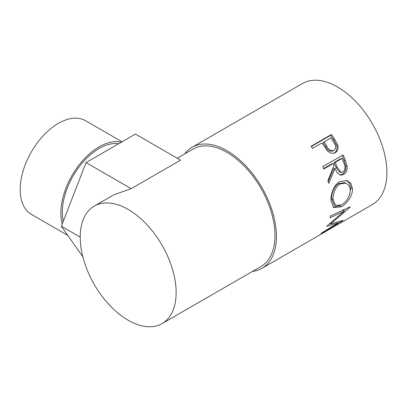 <?xml version="1.0" encoding="UTF-8"?>
<svg xmlns="http://www.w3.org/2000/svg" width="407" height="407" viewBox="0 0 407 407"><rect width="100%" height="100%" fill="white"/><g stroke="black" fill="none" stroke-linecap="round" stroke-linejoin="round"><path stroke-width="0.61" d="M122.049 141.804L85.455 120.67A54.085 31.227 120 0 0 58.41 123.352A54.085 31.227 120 0 0 23.077 171.016A54.085 31.227 120 0 0 31.37 214.357L67.766 235.368M121.306 142.231A54.085 31.227 120 0 0 99.11 146.846A54.085 31.227 120 0 0 62.225 223.982M118.696 143.737A52.03 30.042 120 0 0 99.11 148.524A52.03 30.042 120 0 0 63.263 221.296M331.446 134.493A69.887 40.349 60 0 1 334.59 139.148L337.668 144.933C338.604 148.514 337.759 151.119 335.124 152.752L334.249 153.174L330.581 153.195L327.238 150.687L323.087 144.633A69.887 40.349 60 0 0 321.952 142.928L312.561 148.352A69.887 40.349 60 0 0 311.096 146.245L331.446 134.493L330.596 135.368A67.832 39.164 60 0 1 333.648 139.886L336.625 145.502C337.515 148.993 336.64 151.552 334.005 153.18L333.643 153.378M343.111 154.894A69.887 40.349 60 0 1 345.304 160.119L347.156 166.229C347.466 170.024 346.265 172.777 343.554 174.491L340.537 175.188L337.184 172.812L335.078 168.376L328.739 183.43A69.887 40.349 60 0 0 327.925 180.53L333.959 165.466A69.887 40.349 60 0 0 333.17 163.558L323.779 168.981A69.887 40.349 60 0 0 322.761 166.641L343.111 154.894M352.411 188.431C353.123 195.207 347.029 203.739 341.28 206.807L333.755 207.656L331.033 200.972C330.453 194.348 334.02 184.61 339.789 181.603L346.891 180.515L350.748 183.328L352.411 188.431L350.961 187.708L349.45 195.141M326.953 226.022A69.887 40.349 60 0 1 326.775 226.348L337.754 223.122L321.988 232.763A69.887 40.349 60 0 1 320.869 233.796L342.842 220.497A69.887 40.349 60 0 0 342.994 220.335L330.52 224.064L350.162 207.056A69.887 40.349 60 0 0 350.234 206.807L330.53 215.913A69.887 40.349 60 0 1 330.102 217.735L344.256 211.121L326.953 226.022M184.681 153.907A69.887 40.349 60 0 1 192.068 147.268A69.887 40.349 60 0 1 227.009 150.732A69.887 40.349 60 0 1 272.665 212.317A69.887 40.349 60 0 1 261.95 268.315L317.185 236.426A69.887 40.349 60 0 0 318.132 235.851L338.476 224.104A69.887 40.349 60 0 1 337.53 224.679A69.887 40.349 60 0 1 336.558 225.213M335.098 226.053L328.851 229.69A69.887 40.349 60 0 1 328.21 230.031M326.755 230.871L318.94 235.414A69.887 40.349 60 0 1 318.294 235.755M261.95 268.315A69.887 40.349 60 0 1 252.513 271.393M192.068 147.268L302.528 83.496A69.887 40.349 60 0 1 337.469 86.956A69.887 40.349 60 0 1 383.124 148.54A69.887 40.349 60 0 1 372.415 204.543L337.53 224.679M128.174 209.468A67.832 39.164 60 0 1 172.487 269.241A67.832 39.164 60 0 1 162.093 323.596A67.832 39.164 60 0 1 128.174 320.238A67.832 39.164 60 0 1 83.862 260.465A67.832 39.164 60 0 1 94.261 206.11A67.832 39.164 60 0 1 128.174 209.468M177.228 158.211L193.096 149.048A67.832 39.164 60 0 1 227.009 152.406A67.832 39.164 60 0 1 271.321 212.179A67.832 39.164 60 0 1 260.923 266.534L162.093 323.596M131.196 188.66L86.04 162.591L135.429 134.076L180.581 160.144L131.196 188.66L113.874 194.79L94.261 206.11M342.867 209.839L344.256 211.121M337.164 222.319L337.754 223.122M330.123 223.616L329.782 223.718M330.031 223.509L330.52 224.064M344.943 209.269L343.574 210.49M341.28 206.807L339.84 205.723L333.033 207.056M346.24 180.357L349.552 183.119L350.961 187.708M340.13 205.555L339.84 205.723M345.904 183.069L344.602 182.636L338.863 183.501C334.152 185.974 331.222 193.732 331.664 198.957L334.04 204.584L335.566 205.571L341.524 204.853C347.059 201.287 349.995 196.25 350.33 189.738L349.002 185.511L345.904 183.069L340.272 183.908C335.561 186.375 332.661 194.302 333.114 199.679L335.566 205.571M338.863 183.501L340.272 183.908M331.664 198.957L333.114 199.679M342.068 155.499A67.832 39.164 60 0 1 344.047 160.241L345.833 166.173C346.118 169.872 344.902 172.573 342.19 174.277L339.845 175.03M347.156 166.229L345.833 166.173M343.554 174.491L342.19 174.277M335.078 168.376L333.801 168.437L328.195 181.446M333.17 163.558L331.949 163.762L323.611 168.579M342.043 158.44L340.822 158.644L334.035 162.556L335.851 167.231L339.84 172.41L342.903 172.141C345.329 169.861 345.691 166.931 343.981 163.349A69.887 40.349 60 0 0 342.043 158.44L335.261 162.352L337.128 167.165L341.219 172.543M335.261 162.352L334.035 162.556M337.668 144.933L336.625 145.502M335.124 152.752L334.005 153.18M311.289 146.515L330.596 135.368M324.038 141.722L326.724 145.965C328.51 149.756 330.911 151.262 333.923 150.473C336.192 148.26 336.106 145.508 333.669 142.216A69.887 40.349 60 0 0 330.82 137.805L323.148 142.531L325.753 146.652C327.477 150.341 329.838 151.78 332.84 150.966M332.488 151.139L333.923 150.473M326.724 145.965L325.753 146.652M86.04 162.591L61.345 226.236L82.865 256.848M80.215 237.128L61.345 226.236M345.304 160.119L344.047 160.241M337.128 167.165L335.851 167.231M334.59 139.148L333.648 139.886"/></g></svg>
